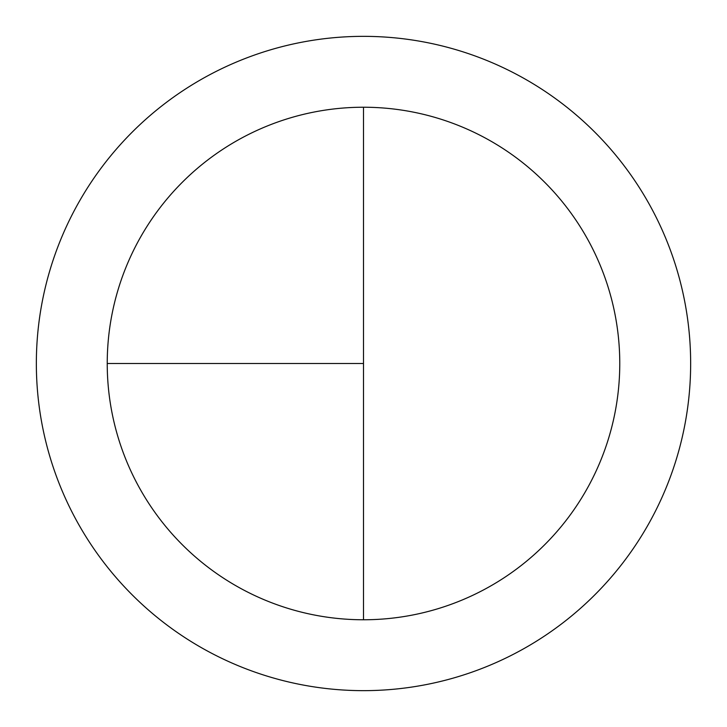 <?xml version="1.0" encoding="UTF-8"?>
<svg xmlns="http://www.w3.org/2000/svg" width="727" height="727" viewBox="0 0 727 727"><rect width="100%" height="100%" fill="white"/><g stroke="black" fill="none" stroke-linecap="round" stroke-linejoin="round"><path stroke-width="1.09" d="M363.5 36.35A327.15 327.15 0 0 0 36.35 363.5A327.15 327.15 0 0 0 363.5 690.65A327.15 327.15 0 0 0 690.65 363.5A327.15 327.15 0 0 0 363.5 36.35M107.232 363.5L363.5 363.5L363.5 107.232A256.267 256.267 0 0 0 107.232 363.5A256.267 256.267 0 0 0 363.5 619.767A256.267 256.267 0 0 0 619.767 363.5A256.267 256.267 0 0 0 363.5 107.232L363.5 619.767"/></g></svg>
